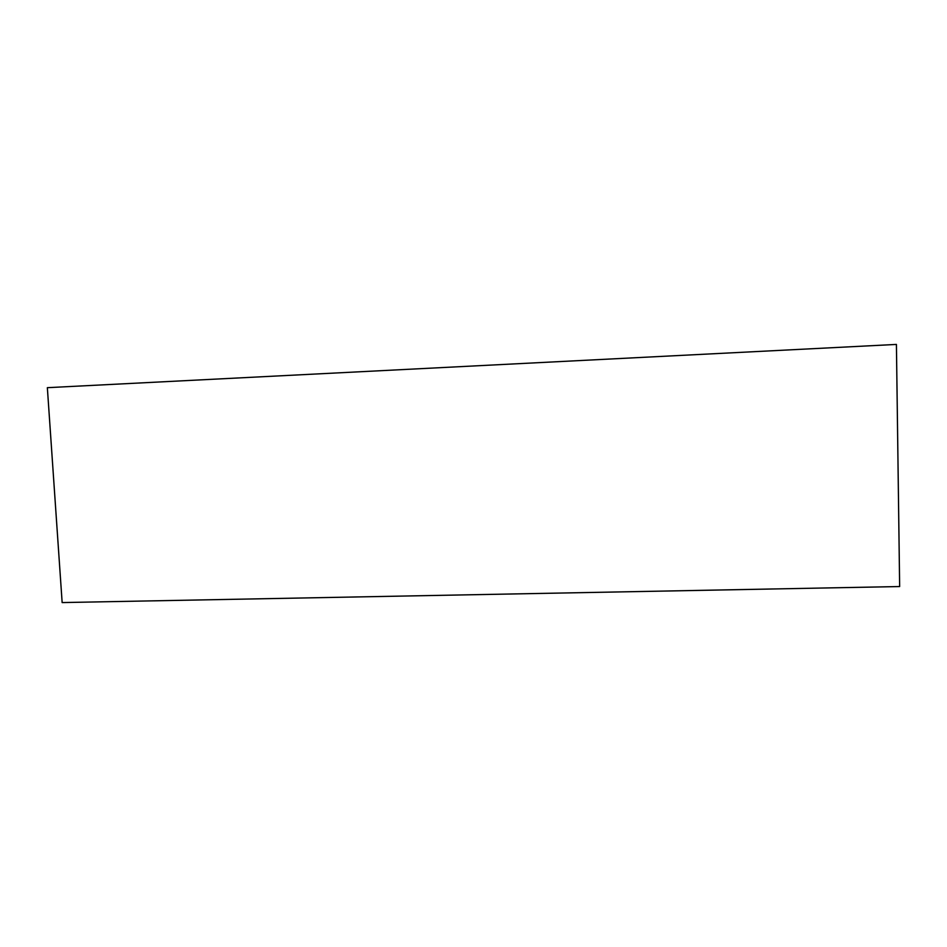 <?xml version="1.0" encoding="UTF-8"?>
<svg xmlns="http://www.w3.org/2000/svg" width="947" height="947" viewBox="0 0 947 947"><rect width="100%" height="100%" fill="white"/><g stroke="black" fill="none" stroke-linecap="round" stroke-linejoin="round"><path stroke-width="1.42" d="M769.994 589.034L62.147 602.576L47.35 387.678L896.418 344.424L899.65 586.548L896.418 344.424L47.35 387.678L62.147 602.576L899.65 586.548"/></g></svg>
